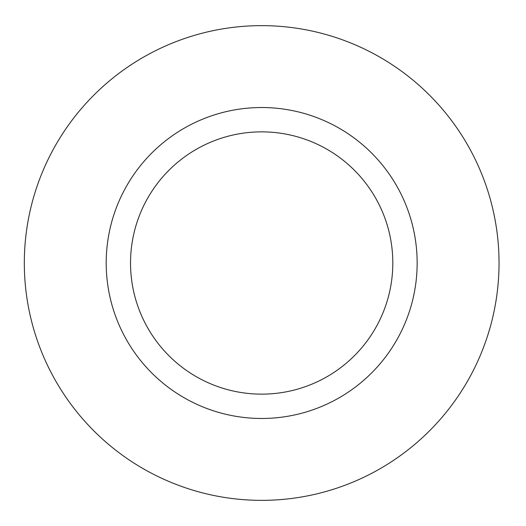 <?xml version="1.0" encoding="UTF-8"?>
<svg xmlns="http://www.w3.org/2000/svg" width="526" height="526" viewBox="0 0 526 526"><rect width="100%" height="100%" fill="white"/><g stroke="black" fill="none" stroke-linecap="round" stroke-linejoin="round"><path stroke-width="0.79" d="M392.817 263A131.145 131.145 0 0 1 196.106 376.577A131.145 131.145 0 0 1 196.106 149.423A131.145 131.145 0 0 1 392.817 263M499.036 263A237.364 237.364 0 0 1 142.993 468.561A237.364 237.364 0 0 1 142.993 57.439A237.364 237.364 0 0 1 499.036 263M417.151 263A155.472 155.472 0 0 1 183.936 397.643A155.472 155.472 0 0 1 183.936 128.357A155.472 155.472 0 0 1 417.151 263"/></g></svg>
